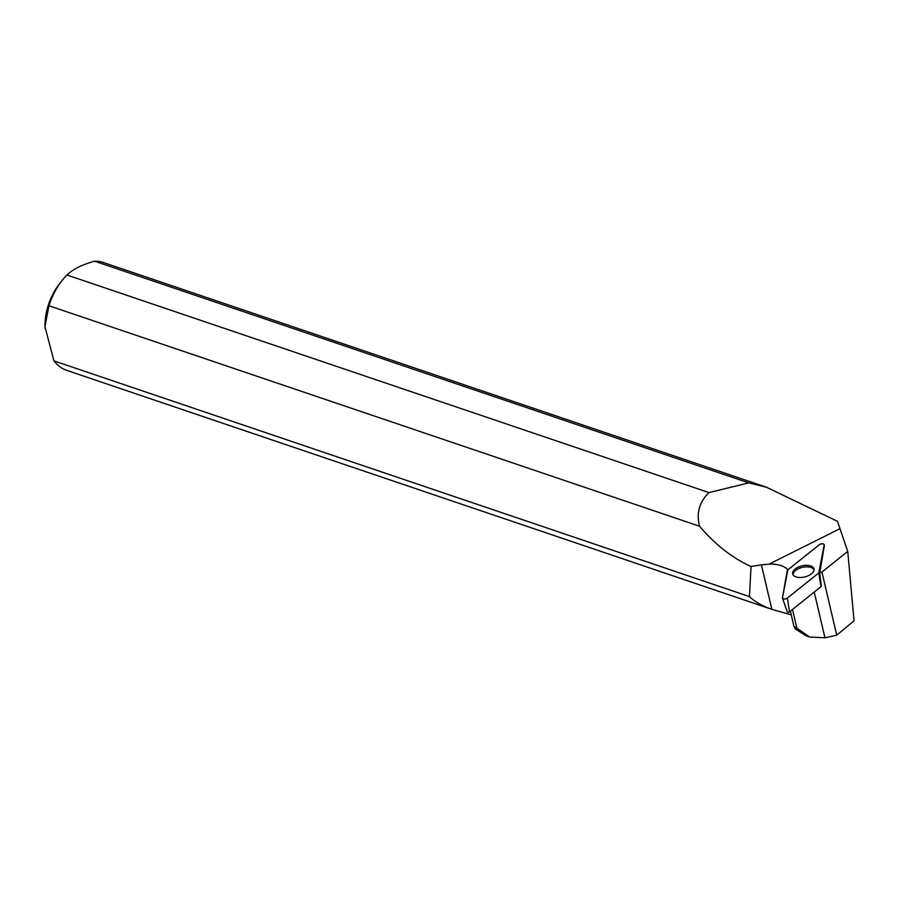 <?xml version="1.0" encoding="UTF-8"?>
<svg xmlns="http://www.w3.org/2000/svg" width="899" height="899" viewBox="0 0 899 899"><rect width="100%" height="100%" fill="white"/><g stroke="black" fill="none" stroke-linecap="round" stroke-linejoin="round"><path stroke-width="1.35" d="M821.304 586.193A1.349 0.697 166.8 0 1 820.989 586.642L789.536 611.859A1.349 0.697 166.8 0 1 788.187 612.309A1.349 0.697 166.8 0 1 787.243 611.893A1.349 0.697 166.8 0 1 787.221 611.702M819.292 544.704L787.839 569.921A2.832 1.472 -13.2 0 0 787.187 570.865L782.478 597.79A2.832 1.472 -13.2 0 0 782.512 598.195A2.832 1.472 -13.2 0 0 784.512 599.049A2.832 1.472 -13.2 0 0 787.344 598.105L818.809 572.888A2.832 1.472 -13.2 0 0 819.461 571.944L824.158 545.019A2.832 1.472 -13.2 0 0 824.169 544.772A2.832 1.472 -13.2 0 0 822.27 543.76A2.832 1.472 -13.2 0 0 819.292 544.704M799.11 577.473A10.945 5.72 -13.2 0 0 814.022 569.157A10.945 5.72 -13.2 0 0 807.527 565.336A10.945 5.72 -13.2 0 0 796.694 567.932A10.945 5.72 -13.2 0 0 792.738 574.135A10.945 5.72 -13.2 0 0 799.11 577.473M790.401 611.163L793.941 626.311L796.885 628.21L792.502 609.477M793.941 626.311L795.289 628.907L805.987 635.795L809.707 637.076M796.885 628.21L809.729 637.02L824.934 637.807L814.224 592.059M821.192 585.361L819.731 572.955A28.498 14.89 166.8 0 1 821.944 572.045L847.735 551.379L854.05 620.804L836.722 635.166L824.934 637.807M53.951 360.892L749.463 596.599L751.036 566.471C732.471 558.144 715.301 544.738 699.534 526.23L48.928 305.75L44.961 326.674L53.951 360.892A56.952 37.736 108.7 0 0 66.852 370.41L771.836 609.331L761.431 564.842L751.036 566.471M761.431 564.842L769.106 564.111A28.498 14.89 166.8 0 1 787.951 569.831M819.731 572.955L824.316 545.873M766.42 487.224L103.407 262.53A56.952 37.736 108.7 0 0 94.541 261.193L748.732 482.898L766.42 487.224L837.475 521.319L847.735 551.379M791.266 614.871L771.836 609.331M749.463 596.599C755.194 601.948 762.599 606.173 771.702 609.286M748.732 482.898L708.963 492.596C699.31 502.047 696.174 513.25 699.534 526.23M708.963 492.596L66.919 275.004A56.952 37.736 108.7 0 0 62.031 280.612A56.952 37.736 108.7 0 0 48.928 305.75M62.031 280.612L59.323 284.084A48.052 31.836 108.7 0 0 48.276 305.278A48.052 31.836 108.7 0 0 44.95 326.506A48.052 31.836 108.7 0 0 44.995 328.427M66.919 275.004C72.819 269.295 82.023 264.688 94.541 261.193M793.109 574.911A10.766 5.63 166.8 0 1 799.256 568.382A10.766 5.63 166.8 0 1 810.943 567.471A10.766 5.63 166.8 0 1 814.033 570.011M836.722 635.166L821.944 572.045M818.798 572.888L824.158 545.019C823.54 543.479 821.911 543.378 819.292 544.715L787.839 569.921L782.478 597.79C783.108 599.33 784.737 599.431 787.355 598.093L818.798 572.888L820.989 586.642M787.344 598.105L789.536 611.859M824.349 546.48L824.158 545.019M819.461 571.944L821.192 585.305M769.106 564.111L839.891 528.724M824.372 546.367L824.169 544.772M787.243 611.893L782.512 598.195"/></g></svg>
